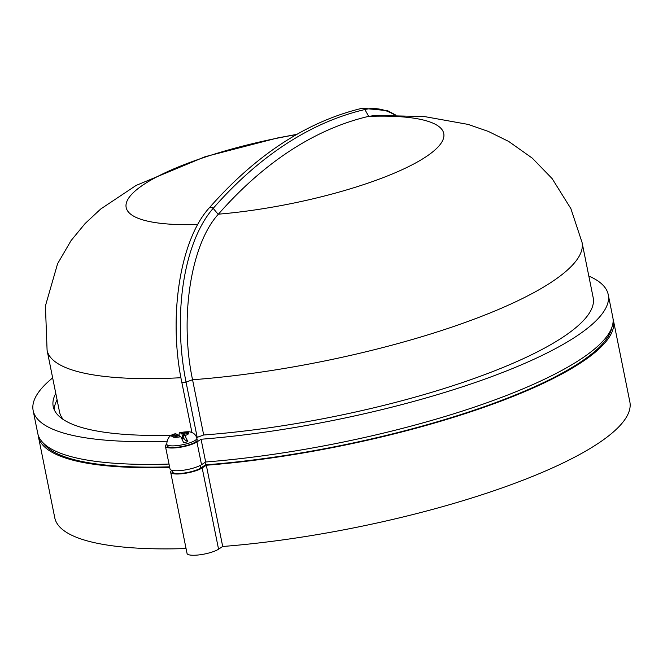 <?xml version="1.0" encoding="UTF-8"?>
<svg xmlns="http://www.w3.org/2000/svg" width="663" height="663" viewBox="0 0 663 663"><rect width="100%" height="100%" fill="white"/><g stroke="black" fill="none" stroke-linecap="round" stroke-linejoin="round"><path stroke-width="0.99" d="M166.753 444.251L167.084 445.876A15.348 3.605 -11.4 0 0 186.56 445.519A15.348 3.605 -11.4 0 0 197.176 439.809L196.845 438.185A15.348 3.605 168.6 0 1 186.237 443.895A15.348 3.605 168.6 0 1 166.753 444.251C167.126 438.11 170.059 434.605 175.546 433.743L177.775 434.887L171.858 436.461L173.408 437.157A8.528 2.006 -11.4 0 0 180.792 436.71L183.717 442.751A15.133 3.555 168.6 0 0 185.847 442.229A15.133 3.555 168.6 0 0 187.878 441.649L184.952 435.608A8.528 2.006 -11.4 0 0 188.856 433.063L183.212 434.555L184.952 435.608M179.234 436.436C178.919 433.552 179.242 432.317 180.195 432.74L181.927 433.784L182.913 438.657L181.894 438.044M196.845 438.185C195.917 434.978 193.944 433.005 190.919 432.259C189.908 431.497 186.187 431.621 179.756 432.632L180.195 432.74A8.528 2.006 -11.4 0 1 187.571 432.284L181.927 433.784M188.06 433.27L187.571 432.284M187.853 432.218L188.856 433.063M55.783 393.383A272.858 64.162 -11.4 0 0 53.214 406.518A272.858 64.162 -11.4 0 0 171.949 435.218M177.8 435.036A272.858 64.162 -11.4 0 0 179.109 434.986M57.093 399.88A272.858 64.162 -11.4 0 0 54.225 409.693M611.758 327.746A291.621 68.571 168.6 0 1 205.58 464.854L200.698 468.028A15.348 3.605 168.6 0 1 180.336 473.432A15.348 3.605 168.6 0 1 172.339 471.874L172.024 470.34M582.039 242.393L570.884 208.646L552.146 178.629L532.29 158.15L508.712 141.459L488.382 131.44L468.186 124.42L423.972 116.481L375.159 115.478L368.487 116.39A872.036 431.456 86.5 0 0 218.4 214.174L218.218 214.373C190.853 244.324 179.424 317.917 192.552 379.742A277.979 65.364 168.6 0 0 582.039 242.393L593.178 297.637A277.979 65.364 168.6 0 1 203.69 434.986L197.184 437.348A2.727 0.638 -11.4 0 1 196.679 437.514M166.736 444.169A17.056 4.011 -11.4 0 0 165.427 446.216A17.056 4.011 -11.4 0 0 178.496 447.525A17.056 4.011 -11.4 0 0 196.936 441.948L201.071 439.246A293.328 68.977 -11.4 0 0 608.228 294.604A293.328 68.977 -11.4 0 0 588.827 276.057M52.659 377.893A293.328 68.977 -11.4 0 0 33.15 410.563A293.328 68.977 -11.4 0 0 166.786 441.226M613.06 318.994A293.328 68.977 168.6 0 1 613.466 320.602A293.328 68.977 168.6 0 1 206.317 465.244L202.174 467.945A17.056 4.011 168.6 0 1 183.734 473.523A17.056 4.011 168.6 0 1 170.664 472.213A17.056 4.011 168.6 0 1 171.833 470.291M169.678 467.307A293.328 68.977 168.6 0 1 38.396 436.561A293.328 68.977 168.6 0 1 38.147 434.92M169.579 466.827A291.621 68.571 168.6 0 1 42.73 442.478M170.664 472.213L187.049 553.456A17.056 4.011 -11.4 0 0 200.118 554.765A17.056 4.011 -11.4 0 0 218.558 549.188L222.702 546.486A293.328 68.977 -11.4 0 0 629.85 401.844L613.466 320.602M38.396 436.561L54.772 517.803A293.328 68.977 -11.4 0 0 186.054 548.55M206.317 465.244L222.702 546.486M205.58 464.854L205.074 462.376M608.228 294.604L612.811 317.353A293.328 68.977 168.6 0 1 205.663 461.995L201.519 464.688A17.056 4.011 168.6 0 1 183.079 470.274A17.056 4.011 168.6 0 1 170.01 468.965L165.427 446.216M169.024 464.059A293.328 68.977 168.6 0 1 37.733 433.312L33.15 410.563M201.071 439.246L205.663 461.995M296.85 134.357L277.407 137.995L205.182 156.692L136.089 185.441L100.71 209.011L85.146 223.497L71.057 240.603L57.582 263.733L45.424 305.916L47.09 350.263L59.537 412.005A267.744 62.96 -11.4 0 0 63.408 419.604M296.436 134.597A162.012 38.098 -11.4 0 0 134.374 191.673A162.012 38.098 -11.4 0 0 197.789 224.525M181.828 382.36A2.727 0.638 -11.4 0 0 181.828 382.402A2.727 0.638 -11.4 0 0 183.328 382.667A2.727 0.638 -11.4 0 0 186.046 382.103L192.552 379.742L203.69 434.986M368.487 116.39A163.935 38.545 168.6 0 1 425.248 157.255A163.935 38.545 168.6 0 1 218.4 214.174M173.408 437.157L179.051 435.657L180.792 436.71M177.775 434.887L177.982 435.939M183.212 434.555L184.19 439.428L187.878 441.649M183.982 438.376L182.913 438.657M202.174 467.945L218.558 549.188M200.698 468.028L200.176 465.467M196.936 441.948L201.519 464.688M47.09 350.263A267.744 62.96 -11.4 0 0 180.933 377.728M181.844 382.435L191.955 432.591L181.828 382.402C168.054 317.08 179.946 239.882 209.351 207.776C256.133 154.636 307.102 121.453 362.255 108.235A2.727 2.362 76.8 0 1 364.865 109.536A147.41 72.938 -93.5 0 1 395.098 115.147M209.351 207.776A2.727 2.122 41.3 0 1 213.179 208.356A879.088 434.945 -93.5 0 1 364.865 109.536L368.694 116.348M197.184 437.348L186.046 382.103A147.41 72.938 -93.5 0 1 213.179 208.356L218.218 214.373M176.035 433.842A8.528 2.006 -11.4 0 0 172.131 436.387M362.255 108.235L387.573 110.671L395.919 115.155"/></g></svg>
